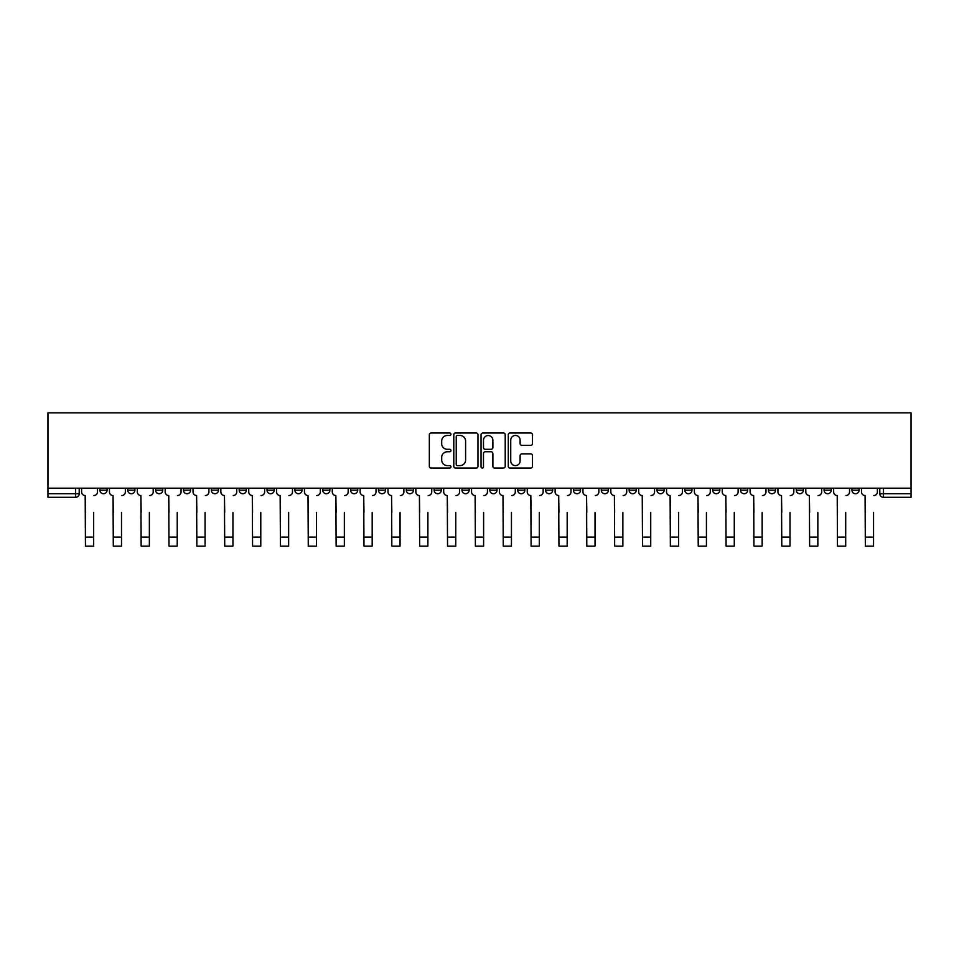 <?xml version="1.0" encoding="UTF-8"?>
<svg xmlns="http://www.w3.org/2000/svg" width="959" height="959" viewBox="0 0 959 959"><rect width="100%" height="100%" fill="white"/><g stroke="black" fill="none" stroke-linecap="round" stroke-linejoin="round"><path stroke-width="1.44" d="M450.934 434.235A1.223 1.223 0 0 0 449.711 433L431.082 433A1.75 1.75 0 0 0 429.332 434.763L429.332 466.302A1.75 1.75 0 0 0 431.082 468.052L449.711 468.052A1.223 1.223 0 0 0 450.934 466.829A1.223 1.223 0 0 0 449.711 465.606L447.302 465.606A5.61 5.61 0 0 1 441.691 459.996L441.691 457.371A5.61 5.61 0 0 1 447.302 451.761L449.711 451.761A1.223 1.223 0 0 0 450.934 450.526A1.223 1.223 0 0 0 449.711 449.303L447.302 449.303A5.61 5.61 0 0 1 441.691 443.693L441.691 441.068A5.61 5.61 0 0 1 447.302 435.458L449.711 435.458A1.223 1.223 0 0 0 450.934 434.235M851.952 488.203L851.952 490.169L859.096 490.169A3.572 3.572 0 0 1 855.524 493.741A3.572 3.572 0 0 1 851.952 490.169L851.952 488.203M824.093 488.203L824.093 490.169L831.237 490.169A3.572 3.572 0 0 1 827.665 493.741A3.572 3.572 0 0 1 824.093 490.169L824.093 488.203M656.975 488.203L656.975 490.169L664.119 490.169A3.572 3.572 0 0 1 660.547 493.741A3.572 3.572 0 0 1 656.975 490.169L656.975 488.203M629.128 488.203L629.128 490.169L636.261 490.169A3.572 3.572 0 0 1 632.688 493.741A3.572 3.572 0 0 1 629.128 490.169L629.128 488.203M601.269 488.203L601.269 490.169L608.414 490.169A3.572 3.572 0 0 1 604.841 493.741A3.572 3.572 0 0 1 601.269 490.169L601.269 488.203M545.563 488.203L545.563 490.169L552.708 490.169A3.572 3.572 0 0 1 549.135 493.741A3.572 3.572 0 0 1 545.563 490.169L545.563 488.203M489.857 490.169L489.857 488.203L489.857 490.169A3.572 3.572 0 0 0 493.429 493.741A3.572 3.572 0 0 1 489.857 490.169L497.002 490.169A3.572 3.572 0 0 1 493.429 493.741A3.572 3.572 0 0 0 497.002 490.169L497.002 488.203L497.002 490.169M461.998 490.169L461.998 488.203L461.998 490.169A3.572 3.572 0 0 0 465.571 493.741A3.572 3.572 0 0 1 461.998 490.169L469.143 490.169A3.572 3.572 0 0 1 465.571 493.741M434.151 490.169L434.151 488.203L434.151 490.169A3.572 3.572 0 0 0 437.724 493.741A3.572 3.572 0 0 1 434.151 490.169L441.296 490.169A3.572 3.572 0 0 1 437.724 493.741A3.572 3.572 0 0 0 441.296 490.169L441.296 488.203L441.296 490.169M406.292 488.203L406.292 490.169L413.437 490.169A3.572 3.572 0 0 1 409.865 493.741A3.572 3.572 0 0 1 406.292 490.169L406.292 488.203M378.445 488.203L378.445 490.169L385.578 490.169A3.572 3.572 0 0 1 382.018 493.741A3.572 3.572 0 0 1 378.445 490.169L378.445 488.203M350.586 488.203L350.586 490.169L357.731 490.169A3.572 3.572 0 0 1 354.159 493.741A3.572 3.572 0 0 1 350.586 490.169L350.586 488.203M322.739 490.169L322.739 488.203L322.739 490.169A3.572 3.572 0 0 0 326.312 493.741A3.572 3.572 0 0 1 322.739 490.169L329.872 490.169A3.572 3.572 0 0 1 326.312 493.741M267.034 490.169L267.034 488.203L267.034 490.169A3.572 3.572 0 0 0 270.594 493.741A3.572 3.572 0 0 1 267.034 490.169L274.166 490.169A3.572 3.572 0 0 1 270.594 493.741A3.572 3.572 0 0 0 274.166 490.169L274.166 488.203L274.166 490.169M239.175 490.169L239.175 488.203L239.175 490.169A3.572 3.572 0 0 0 242.747 493.741A3.572 3.572 0 0 1 239.175 490.169L246.319 490.169A3.572 3.572 0 0 1 242.747 493.741A3.572 3.572 0 0 0 246.319 490.169L246.319 488.203L246.319 490.169M211.316 490.169L211.316 488.203L211.316 490.169A3.572 3.572 0 0 0 214.888 493.741A3.572 3.572 0 0 1 211.316 490.169L218.46 490.169A3.572 3.572 0 0 1 214.888 493.741A3.572 3.572 0 0 0 218.46 490.169L218.46 488.203L218.46 490.169M183.469 490.169L183.469 488.203L183.469 490.169A3.572 3.572 0 0 0 187.041 493.741A3.572 3.572 0 0 1 183.469 490.169L190.613 490.169A3.572 3.572 0 0 1 187.041 493.741M155.61 490.169L155.61 488.203L155.61 490.169A3.572 3.572 0 0 0 159.182 493.741A3.572 3.572 0 0 1 155.61 490.169L162.754 490.169A3.572 3.572 0 0 1 159.182 493.741A3.572 3.572 0 0 0 162.754 490.169L162.754 488.203L162.754 490.169M127.763 490.169L127.763 488.203L127.763 490.169A3.572 3.572 0 0 0 131.335 493.741A3.572 3.572 0 0 1 127.763 490.169L134.907 490.169A3.572 3.572 0 0 1 131.335 493.741A3.572 3.572 0 0 0 134.907 490.169L134.907 488.203L134.907 490.169M530.723 445.36A1.75 1.75 0 0 0 532.473 443.609L532.473 434.763A1.75 1.75 0 0 0 530.723 433L510.044 433A1.75 1.75 0 0 0 508.282 434.763L508.282 466.302A1.75 1.75 0 0 0 510.044 468.052L530.723 468.052A1.75 1.75 0 0 0 532.473 466.302L532.473 455.609A1.75 1.75 0 0 0 530.723 453.859L521.864 453.859A1.75 1.75 0 0 0 520.114 455.609L520.114 460.919A4.687 4.687 0 0 1 515.427 465.606A4.687 4.687 0 0 1 510.739 460.919L510.739 440.145A4.687 4.687 0 0 1 515.427 435.458A4.687 4.687 0 0 1 520.114 440.145L520.114 443.609A1.75 1.75 0 0 0 521.864 445.36L530.723 445.36M911.05 488.203L47.95 488.203L47.95 412.861L911.05 412.861L911.05 497.313L883.371 497.313A3.572 3.572 0 0 1 879.799 493.741L911.05 493.741M477.966 434.763A1.75 1.75 0 0 0 476.215 433L455.537 433A1.75 1.75 0 0 0 453.787 434.763L453.787 466.302A1.75 1.75 0 0 0 455.537 468.052L476.215 468.052A1.75 1.75 0 0 0 477.966 466.302L477.966 434.763M482.785 433L503.463 433A1.75 1.75 0 0 1 505.213 434.763L505.213 466.302A1.75 1.75 0 0 1 503.463 468.052L494.616 468.052A1.75 1.75 0 0 1 492.866 466.302L492.866 453.511A1.75 1.75 0 0 0 491.116 451.761L485.242 451.761A1.75 1.75 0 0 0 483.492 453.511L483.492 466.829A1.223 1.223 0 0 1 482.257 468.052A1.223 1.223 0 0 1 481.034 466.829L481.034 434.763A1.75 1.75 0 0 1 482.785 433M879.799 488.203L879.799 493.741L879.799 488.203M79.201 488.203L79.201 493.741L79.201 488.203M75.629 488.203L75.629 497.313L47.95 497.313L47.95 493.741L79.201 493.741A3.572 3.572 0 0 1 75.629 497.313A3.572 3.572 0 0 0 79.201 493.741M47.95 488.203L47.95 493.741M859.096 488.203L859.096 490.169M831.237 488.203L831.237 490.169L831.237 488.203M803.39 488.203L803.39 490.169A3.572 3.572 0 0 1 799.818 493.741A3.572 3.572 0 0 1 796.246 490.169L803.39 490.169M796.246 488.203L796.246 490.169M775.531 488.203L775.531 490.169A3.572 3.572 0 0 1 771.959 493.741A3.572 3.572 0 0 1 768.387 490.169L775.531 490.169M768.387 488.203L768.387 490.169M747.684 488.203L747.684 490.169A3.572 3.572 0 0 1 744.112 493.741A3.572 3.572 0 0 1 740.54 490.169L747.684 490.169M740.54 488.203L740.54 490.169M719.825 488.203L719.825 490.169A3.572 3.572 0 0 1 716.253 493.741A3.572 3.572 0 0 1 712.681 490.169L719.825 490.169M712.681 488.203L712.681 490.169M691.966 488.203L691.966 490.169A3.572 3.572 0 0 1 688.406 493.741A3.572 3.572 0 0 1 684.834 490.169L691.966 490.169M684.834 488.203L684.834 490.169M664.119 488.203L664.119 490.169A3.572 3.572 0 0 1 660.547 493.741M636.261 488.203L636.261 490.169M608.414 490.169L608.414 488.203L608.414 490.169A3.572 3.572 0 0 1 604.841 493.741M580.555 488.203L580.555 490.169A3.572 3.572 0 0 1 576.982 493.741A3.572 3.572 0 0 1 573.422 490.169A3.572 3.572 0 0 0 576.982 493.741A3.572 3.572 0 0 0 580.555 490.169L573.422 490.169L573.422 488.203M552.708 490.169L552.708 488.203L552.708 490.169A3.572 3.572 0 0 1 549.135 493.741M524.849 488.203L524.849 490.169A3.572 3.572 0 0 1 521.276 493.741A3.572 3.572 0 0 1 517.704 490.169A3.572 3.572 0 0 0 521.276 493.741M517.704 488.203L517.704 490.169L524.849 490.169M469.143 488.203L469.143 490.169L469.143 488.203M413.437 490.169L413.437 488.203L413.437 490.169A3.572 3.572 0 0 1 409.865 493.741M385.578 490.169L385.578 488.203L385.578 490.169A3.572 3.572 0 0 1 382.018 493.741M357.731 490.169L357.731 488.203L357.731 490.169A3.572 3.572 0 0 1 354.159 493.741M329.872 488.203L329.872 490.169L329.872 488.203M302.025 490.169L302.025 488.203L302.025 490.169A3.572 3.572 0 0 1 298.453 493.741A3.572 3.572 0 0 1 294.881 490.169L302.025 490.169A3.572 3.572 0 0 1 298.453 493.741M294.881 488.203L294.881 490.169M190.613 488.203L190.613 490.169L190.613 488.203M107.048 488.203L107.048 490.169A3.572 3.572 0 0 1 103.476 493.741A3.572 3.572 0 0 1 99.904 490.169A3.572 3.572 0 0 0 103.476 493.741A3.572 3.572 0 0 0 107.048 490.169L107.048 488.203M99.904 488.203L99.904 490.169L107.048 490.169M457.467 435.458A1.223 1.223 0 0 0 456.232 436.681L456.232 464.372A1.223 1.223 0 0 0 457.467 465.606L460.008 465.606A5.61 5.61 0 0 0 465.606 459.996L465.606 441.068A5.61 5.61 0 0 0 460.008 435.458L457.467 435.458M492.866 440.229A4.687 4.687 0 0 0 488.179 435.542A4.687 4.687 0 0 0 483.492 440.229L483.492 447.553A1.75 1.75 0 0 0 485.242 449.303L491.116 449.303A1.75 1.75 0 0 0 492.866 447.553L492.866 440.229M81.611 491.955L81.611 488.203L81.611 491.955A3.572 3.572 0 0 0 85.183 495.527L85.447 512.49M85.183 495.527L85.447 546.139L93.658 546.139L93.658 512.49M97.494 491.955L97.494 488.203L97.494 491.955A3.572 3.572 0 0 1 93.922 495.527M93.658 546.139L85.447 546.139M109.458 491.955L109.458 488.203L109.458 491.955A3.572 3.572 0 0 0 113.03 495.527L113.294 512.49M113.03 495.527L113.294 546.139L121.517 546.139L121.517 512.49M125.353 491.955L125.353 488.203L125.353 491.955A3.572 3.572 0 0 1 121.781 495.527M137.317 491.955L137.317 488.203L137.317 491.955A3.572 3.572 0 0 0 140.889 495.527L141.153 512.49M140.889 495.527L141.153 546.139L149.364 546.139L149.364 512.49M153.2 491.955L153.2 488.203L153.2 491.955A3.572 3.572 0 0 1 149.628 495.527M121.517 546.139L113.294 546.139M149.364 546.139L141.153 546.139M165.164 491.955L165.164 488.203L165.164 491.955A3.572 3.572 0 0 0 168.736 495.527L169 512.49M168.736 495.527L169 546.139L177.223 546.139L177.223 512.49M181.059 491.955L181.059 488.203L181.059 491.955A3.572 3.572 0 0 1 177.487 495.527M193.023 491.955L193.023 488.203L193.023 491.955A3.572 3.572 0 0 0 196.595 495.527L196.859 512.49M196.595 495.527L196.859 546.139L205.07 546.139L205.07 512.49M208.906 491.955L208.906 488.203L208.906 491.955A3.572 3.572 0 0 1 205.334 495.527M220.87 491.955L220.87 488.203L220.87 491.955A3.572 3.572 0 0 0 224.442 495.527L224.718 512.49M224.442 495.527L224.718 546.139L232.929 546.139L232.929 512.49M236.765 491.955L236.765 488.203L236.765 491.955A3.572 3.572 0 0 1 233.193 495.527M177.223 546.139L169 546.139M205.07 546.139L196.859 546.139M232.929 546.139L224.718 546.139M248.729 491.955L248.729 488.203L248.729 491.955A3.572 3.572 0 0 0 252.301 495.527L252.565 512.49M252.301 495.527L252.565 546.139L260.776 546.139L260.776 512.49M264.612 491.955L264.612 488.203L264.612 491.955A3.572 3.572 0 0 1 261.052 495.527M260.776 546.139L252.565 546.139M276.576 491.955L276.576 488.203L276.576 491.955A3.572 3.572 0 0 0 280.148 495.527L280.424 512.49M280.148 495.527L280.424 546.139L288.635 546.139L288.635 512.49M292.471 491.955L292.471 488.203L292.471 491.955A3.572 3.572 0 0 1 288.899 495.527M288.635 546.139L280.424 546.139M304.435 491.955L304.435 488.203L304.435 491.955A3.572 3.572 0 0 0 308.007 495.527L308.271 512.49M308.007 495.527L308.271 546.139L316.482 546.139L316.482 512.49M320.33 491.955L320.33 488.203L320.33 491.955A3.572 3.572 0 0 1 316.758 495.527M316.482 546.139L308.271 546.139M332.282 491.955L332.282 488.203L332.282 491.955A3.572 3.572 0 0 0 335.854 495.527L336.129 512.49M335.854 495.527L336.129 546.139L344.341 546.139L344.341 512.49M348.177 491.955L348.177 488.203L348.177 491.955A3.572 3.572 0 0 1 344.605 495.527M344.341 546.139L336.129 546.139M360.14 491.955L360.14 488.203L360.14 491.955A3.572 3.572 0 0 0 363.713 495.527L363.976 512.49M363.713 495.527L363.976 546.139L372.188 546.139L372.188 512.49M376.036 491.955L376.036 488.203L376.036 491.955A3.572 3.572 0 0 1 372.464 495.527M387.999 491.955L387.999 488.203L387.999 491.955A3.572 3.572 0 0 0 391.56 495.527L391.835 512.49M391.56 495.527L391.835 546.139L400.047 546.139L400.047 512.49M403.883 491.955L403.883 488.203L403.883 491.955A3.572 3.572 0 0 1 400.311 495.527M415.846 491.955L415.846 488.203L415.846 491.955A3.572 3.572 0 0 0 419.419 495.527L419.682 512.49M419.419 495.527L419.682 546.139L427.894 546.139L427.894 512.49M431.742 491.955L431.742 488.203L431.742 491.955A3.572 3.572 0 0 1 428.17 495.527M443.705 491.955L443.705 488.203L443.705 491.955A3.572 3.572 0 0 0 447.278 495.527L447.541 512.49M447.278 495.527L447.541 546.139L455.753 546.139L455.753 512.49M459.589 491.955L459.589 488.203L459.589 491.955A3.572 3.572 0 0 1 456.016 495.527M471.552 491.955L471.552 488.203L471.552 491.955A3.572 3.572 0 0 0 475.125 495.527L475.388 512.49M475.125 495.527L475.388 546.139L483.612 546.139L483.612 512.49M487.448 491.955L487.448 488.203L487.448 491.955A3.572 3.572 0 0 1 483.875 495.527M499.411 491.955L499.411 488.203L499.411 491.955A3.572 3.572 0 0 0 502.984 495.527L503.247 512.49M502.984 495.527L503.247 546.139L511.459 546.139L511.459 512.49M515.295 491.955L515.295 488.203L515.295 491.955A3.572 3.572 0 0 1 511.722 495.527M372.188 546.139L363.976 546.139M400.047 546.139L391.835 546.139M427.894 546.139L419.682 546.139M455.753 546.139L447.541 546.139M483.612 546.139L475.388 546.139M511.459 546.139L503.247 546.139M527.258 491.955L527.258 488.203L527.258 491.955A3.572 3.572 0 0 0 530.83 495.527L531.106 512.49M530.83 495.527L531.106 546.139L539.318 546.139L539.318 512.49M543.154 491.955L543.154 488.203L543.154 491.955A3.572 3.572 0 0 1 539.581 495.527M539.318 546.139L531.106 546.139M555.117 491.955L555.117 488.203L555.117 491.955A3.572 3.572 0 0 0 558.689 495.527L558.953 512.49M558.689 495.527L558.953 546.139L567.165 546.139L567.165 512.49M571.001 491.955L571.001 488.203L571.001 491.955A3.572 3.572 0 0 1 567.44 495.527M567.165 546.139L558.953 546.139M582.964 491.955L582.964 488.203L582.964 491.955A3.572 3.572 0 0 0 586.536 495.527L586.812 512.49M586.536 495.527L586.812 546.139L595.024 546.139L595.024 512.49M598.86 491.955L598.86 488.203L598.86 491.955A3.572 3.572 0 0 1 595.287 495.527M595.024 546.139L586.812 546.139M610.823 491.955L610.823 488.203L610.823 491.955A3.572 3.572 0 0 0 614.395 495.527L614.659 512.49M614.395 495.527L614.659 546.139L622.87 546.139L622.87 512.49M626.718 491.955L626.718 488.203L626.718 491.955A3.572 3.572 0 0 1 623.146 495.527M622.87 546.139L614.659 546.139M638.67 491.955L638.67 488.203L638.67 491.955A3.572 3.572 0 0 0 642.242 495.527L642.518 512.49M642.242 495.527L642.518 546.139L650.729 546.139L650.729 512.49M654.565 491.955L654.565 488.203L654.565 491.955A3.572 3.572 0 0 1 650.993 495.527M650.729 546.139L642.518 546.139M666.529 491.955L666.529 488.203L666.529 491.955A3.572 3.572 0 0 0 670.101 495.527L670.365 512.49M670.101 495.527L670.365 546.139L678.576 546.139L678.576 512.49M682.424 491.955L682.424 488.203L682.424 491.955A3.572 3.572 0 0 1 678.852 495.527M678.576 546.139L670.365 546.139M694.388 491.955L694.388 488.203L694.388 491.955A3.572 3.572 0 0 0 697.948 495.527L698.224 512.49M697.948 495.527L698.224 546.139L706.435 546.139L706.435 512.49M710.271 491.955L710.271 488.203L710.271 491.955A3.572 3.572 0 0 1 706.699 495.527M706.435 546.139L698.224 546.139M722.235 491.955L722.235 488.203L722.235 491.955A3.572 3.572 0 0 0 725.807 495.527L726.071 512.49M725.807 495.527L726.071 546.139L734.282 546.139L734.282 512.49M738.13 491.955L738.13 488.203L738.13 491.955A3.572 3.572 0 0 1 734.558 495.527M734.282 546.139L726.071 546.139M750.094 491.955L750.094 488.203L750.094 491.955A3.572 3.572 0 0 0 753.666 495.527L753.93 512.49M753.666 495.527L753.93 546.139L762.141 546.139L762.141 512.49M765.977 491.955L765.977 488.203L765.977 491.955A3.572 3.572 0 0 1 762.405 495.527M762.141 546.139L753.93 546.139M777.941 491.955L777.941 488.203L777.941 491.955A3.572 3.572 0 0 0 781.513 495.527L781.777 512.49M781.513 495.527L781.777 546.139L790 546.139L790 512.49M793.836 491.955L793.836 488.203L793.836 491.955A3.572 3.572 0 0 1 790.264 495.527M790 546.139L781.777 546.139M805.8 491.955L805.8 488.203L805.8 491.955A3.572 3.572 0 0 0 809.372 495.527L809.636 512.49M809.372 495.527L809.636 546.139L817.847 546.139L817.847 512.49M821.683 491.955L821.683 488.203L821.683 491.955A3.572 3.572 0 0 1 818.111 495.527M817.847 546.139L809.636 546.139M833.647 491.955L833.647 488.203L833.647 491.955A3.572 3.572 0 0 0 837.219 495.527L837.483 512.49M837.219 495.527L837.483 546.139L845.706 546.139L845.706 512.49M849.542 491.955L849.542 488.203L849.542 491.955A3.572 3.572 0 0 1 845.97 495.527M845.706 546.139L837.483 546.139M861.506 491.955L861.506 488.203L861.506 491.955A3.572 3.572 0 0 0 865.078 495.527L865.342 512.49M865.078 495.527L865.342 546.139L873.553 546.139L873.553 512.49M877.389 491.955L877.389 488.203L877.389 491.955A3.572 3.572 0 0 1 873.817 495.527M873.553 546.139L865.342 546.139M883.371 488.203L883.371 497.313M93.658 537.124L85.447 537.124M121.517 537.124L113.294 537.124M149.364 537.124L141.153 537.124M177.223 537.124L169 537.124M205.07 537.124L196.859 537.124M232.929 537.124L224.718 537.124M260.776 537.124L252.565 537.124M288.635 537.124L280.424 537.124M316.482 537.124L308.271 537.124M344.341 537.124L336.129 537.124M372.188 537.124L363.976 537.124M400.047 537.124L391.835 537.124M427.894 537.124L419.682 537.124M455.753 537.124L447.541 537.124M483.612 537.124L475.388 537.124M511.459 537.124L503.247 537.124M539.318 537.124L531.106 537.124M567.165 537.124L558.953 537.124M595.024 537.124L586.812 537.124M622.87 537.124L614.659 537.124M650.729 537.124L642.518 537.124M678.576 537.124L670.365 537.124M706.435 537.124L698.224 537.124M734.282 537.124L726.071 537.124M762.141 537.124L753.93 537.124M790 537.124L781.777 537.124M817.847 537.124L809.636 537.124M845.706 537.124L837.483 537.124M873.553 537.124L865.342 537.124"/></g></svg>
